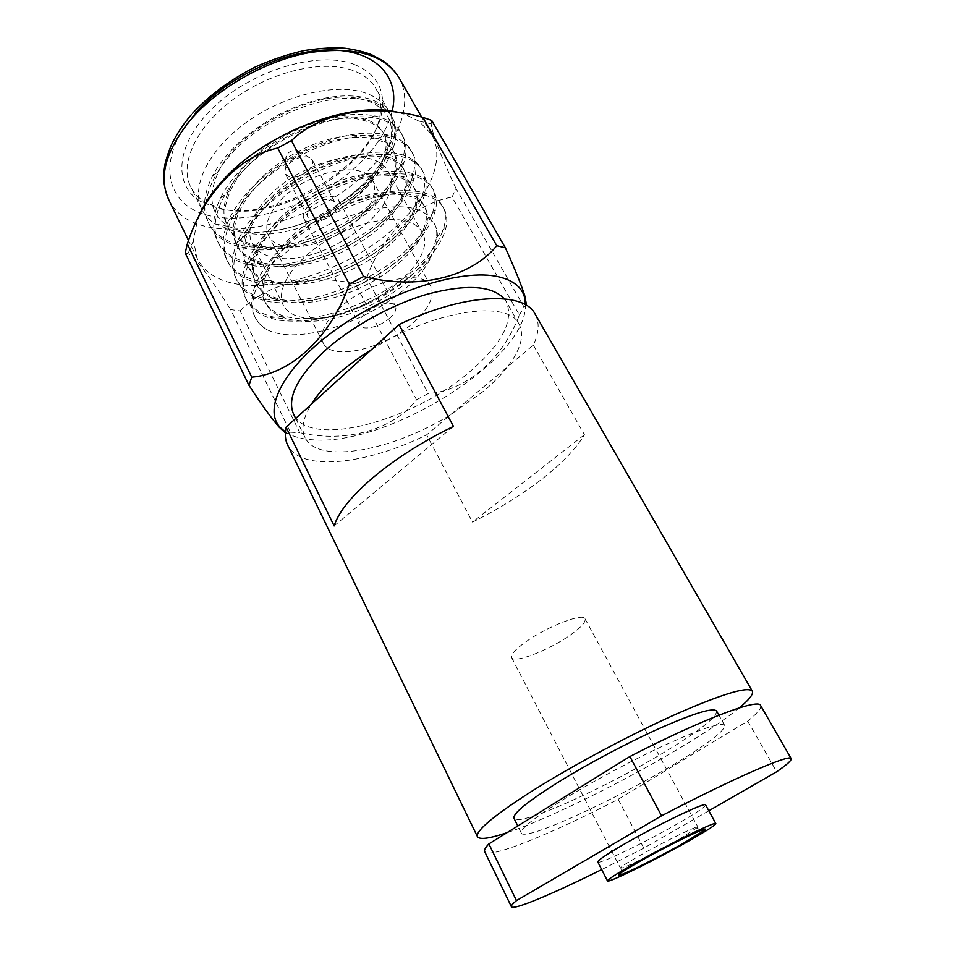 <?xml version="1.0" encoding="UTF-8"?>
<svg xmlns="http://www.w3.org/2000/svg" width="955" height="955" viewBox="0 0 955 955"><rect width="100%" height="100%" fill="white"/><g stroke="black" fill="none" stroke-linecap="round" stroke-linejoin="round"><path stroke-width="0.72" stroke-dasharray="4.78 3.58" d="M354.21 64.403C319.209 50.591 253.815 69.428 214.732 106.208C175.302 142.808 172.055 185.556 201.171 201.792L218.719 208.453C278.991 223.768 380.472 161.132 382.501 105.778C383.612 86.439 374.169 72.652 354.21 64.403M222.706 208.99L205.862 202.591C199.034 198.568 193.96 193.292 190.678 186.738C179.003 163.95 196.217 126.203 234.273 98.64C272.199 70.98 323.805 59.413 353.219 70.575C363.807 74.574 371.388 80.602 375.96 88.636C379.529 95.046 381.045 102.197 380.52 110.112C378.741 163.221 280.639 223.78 222.706 208.99M679.447 839.182L697.95 827.078C698.547 824.798 661.982 842.728 637.976 856.563C626.277 863.308 620.428 867.152 620.44 868.119L622.039 867.964C628.593 866.149 659.046 850.857 679.447 839.182M570.147 635.171C581.082 627.459 586.048 622.003 585.033 618.804C583.338 612.525 547.167 626.444 525.739 641.903C515.27 649.436 510.579 654.688 511.641 657.661C513.814 663.88 548.982 650.164 570.147 635.171M331.397 211.855C321.214 219.853 313.312 221.417 307.665 216.546C306.448 213.836 307.57 210.649 311.044 206.972C321.274 198.915 329.2 197.303 334.847 202.162C336.088 204.931 334.942 208.166 331.397 211.855M289.401 176.938L285.414 174.097L284.948 172.76C284.542 170.145 285.748 167.328 288.553 164.284C295.011 158.375 301.649 155.987 308.453 157.133L312.249 159.891C313.562 162.78 312.488 166.098 309.026 169.835C302.699 175.601 296.157 177.964 289.401 176.938M296.91 150.21L298.318 150.986C299.058 156.154 295.62 159.019 287.98 159.581L285.879 157.563C287.013 152.645 290.69 150.186 296.91 150.21M308.155 206.28C303.738 210.971 302.317 215.042 303.869 218.492C306.985 225.559 325.261 221.87 334.166 212.523C338.715 207.796 340.183 203.654 338.595 200.108C335.563 193.101 317.06 196.766 308.155 206.28M390.225 317.717C380.735 326.801 362.267 331.337 359.593 325.094C358.256 322.05 359.951 318.254 364.655 313.694C374.157 304.442 392.863 299.918 395.442 306.113C396.803 309.253 395.06 313.121 390.225 317.717M359.008 218.492C373.023 204.215 377.583 191.597 372.677 180.614C363.843 159.807 307.665 170.742 281.033 199.774C268.2 213.705 264.058 225.69 268.582 235.73C278.227 257.17 332.34 245.996 359.008 218.492M337.951 309.48C366.422 281.271 423.292 267.722 430.717 286.166C434.883 295.883 429.511 307.677 414.613 321.572C386.25 348.312 331.588 361.957 323.268 343.06C319.352 334.214 324.246 323.017 337.951 309.48M273.703 257.301C322.193 268.964 409.253 205.134 388.184 171.255C384.984 165.561 379.398 161.502 371.388 159.067C350.079 152.585 312.918 162.195 285.27 182.011C257.528 201.768 244.146 227.935 252.132 243.286C256 250.568 263.186 255.236 273.703 257.301M405.6 220.927C413.503 222.957 418.947 226.622 421.919 231.91C441.652 263.377 352.443 327.076 304.418 317.8C293.985 316.224 286.954 312.058 283.337 305.29C275.888 291 290.189 265.645 318.648 245.841C347.023 225.989 384.555 215.508 405.6 220.927M347.238 203.737C365.443 189.818 377.44 174.884 383.23 158.96C373.56 190.881 316.296 227.195 266.17 231.731C254.328 233.223 243.513 232.984 233.712 231.003L215.579 224.115C209.455 220.342 204.895 215.472 201.899 209.503C190.475 187.216 208.142 149.84 246.569 122.228C284.853 94.545 336.649 82.548 365.944 93.196C376.497 97.016 384.006 102.853 388.47 110.72C391.729 116.546 393.185 123.052 392.863 130.238C389.616 157.563 370.719 182.632 336.16 205.444C370.337 183.217 388.804 159.127 391.562 133.175C391.825 116.916 382.919 105.85 364.846 99.977L357.492 98.353C315.174 89.316 238.977 128.257 218.611 171.494C207.151 196.491 210.47 214.815 228.579 226.466L245.34 232.722C274.467 238.905 316.988 226.335 347.238 203.737C377.201 183.551 395.024 151.857 384.161 134.333C380.293 127.302 372.904 122.515 361.993 119.972C324.724 109.252 248.992 148.658 230.991 189.77C223.971 204.847 223.052 217.597 228.233 227.994C241.221 253.744 291.371 255.295 334.214 233.927C377.667 213.383 406.341 174.371 394.224 152.263C390.762 145.948 384.232 141.495 374.658 138.905C353.804 134.345 328.723 139.346 299.416 153.922C270.002 170.312 249.959 189.448 239.311 211.33C233.295 225.249 232.674 236.971 237.461 246.497C250.222 271.793 300.371 272.832 343.442 251.38C387.133 230.716 416.237 192.027 404.407 170.396C401.303 164.738 395.573 160.631 387.241 158.064C366.278 152.824 340.41 157.862 309.635 173.153C278.8 190.403 258.208 210.339 247.846 232.972C242.749 245.769 242.391 256.513 246.784 265.215C259.318 290.034 309.468 290.559 352.777 269.012C396.695 248.24 426.252 209.873 414.697 188.732C411.939 183.706 406.949 179.934 399.751 177.427C378.813 171.542 352.216 176.603 319.985 192.624C287.73 210.721 266.6 231.42 256.609 254.722C252.335 266.409 252.204 276.21 256.215 284.136C268.51 308.477 318.672 308.465 362.22 286.822C406.353 265.944 436.375 227.911 425.106 207.283C422.659 202.83 418.362 199.404 412.226 197.005C391.407 190.475 364.153 195.584 330.442 212.32C296.778 231.289 275.147 252.705 265.586 276.58C262.052 287.18 262.1 296.086 265.753 303.272C274.551 322.217 310.996 326.503 345.722 315.066C383.206 303.284 417.753 278.908 431.887 255.2C438.19 243.107 439.085 232.745 434.573 224.15L430.037 218.504C411.903 191.776 325.786 213.395 281.45 256.632L278.394 254.675L279.17 256.191L281.45 256.632M399.453 112.774L405.553 114.588L418.935 121.118L431.708 134.548C445.352 157.993 430.741 193.543 399.62 223.1C357.11 264.451 285.079 292.397 237.723 284.22C217.979 280.925 204.501 272.414 197.315 258.662L193.388 240.541L197.601 219.28M290.404 432.209L299.775 432.687L240.147 310.948L230.656 309.575L290.404 432.209C289.759 434.286 288.076 434.513 285.342 432.89M185.21 252.991L188.028 253.767C194.45 255.928 211.819 279.672 230.656 309.575M285.402 431.947C292.624 436.721 302.317 439.372 314.482 439.909C389.294 445.352 526.897 359.319 525.525 304.812M676.558 762.782C616.811 799.287 524.45 841.844 521.323 833.082C520.105 829.047 534.012 817.934 563.02 799.717C592.864 781.238 634.991 758.759 668.19 743.611C702.665 728.176 721.491 722.111 724.678 725.418C724.917 730.682 708.873 743.133 676.558 762.782M716.584 711.057C717.062 716.728 701.257 729.453 669.168 749.233C609.827 786.001 517.526 827.901 514.005 818.328M504.288 298.831L506.341 301.792C513.969 320.474 502.33 343.323 471.424 370.325C414.983 420.439 309.754 449.495 293.674 414.386M535.098 314.04C539.671 322.48 539.086 332.829 533.32 345.089L507.439 366.863C500.957 375.124 492.84 383.361 483.075 391.562L450.557 414.721C392.72 450.808 317.776 465.001 305.027 437.509C300.909 429.022 302.986 417.956 311.27 404.311M705.614 804.922C705.447 806.724 696.875 812.55 679.888 822.398C647.383 841.295 598.128 865.182 597.806 862.007M336.16 205.444C378.586 181.283 405.254 138.881 390.846 114.91C386.811 107.629 379.565 102.269 369.108 98.819L361.396 96.968C337.461 93.22 309.838 99.141 278.55 114.731C247.19 132.136 225.153 152.585 212.452 176.078C203.463 194.354 202.09 209.837 208.321 222.515C213.932 233.736 224.771 241.329 240.863 245.316C275.112 252.848 321.656 239.419 358.579 213.801C392.899 189.926 413.276 153.457 400.933 132.709C396.982 125.571 389.795 120.354 379.374 117.059L374.79 115.901C350.425 111.341 321.728 117.286 288.673 133.748C255.582 152.167 232.817 173.655 220.354 198.21C212.643 215.114 211.664 229.355 217.418 240.958C222.921 251.977 233.712 259.378 249.768 263.15C283.969 270.265 330.657 256.573 367.866 230.979C402.437 207.128 423.22 171.005 411.139 150.699C407.26 143.704 400.145 138.642 389.771 135.526L388.064 135.073C363.425 129.701 333.713 135.67 298.915 152.991C264.117 172.425 240.66 194.904 228.52 220.414C221.966 235.957 221.333 249.016 226.61 259.593C232.029 270.42 242.749 277.607 258.781 281.176C292.934 287.861 339.741 273.906 377.237 248.348C412.071 224.509 433.284 188.756 421.442 168.892C417.789 162.278 411.044 157.468 401.219 154.459L400.276 154.197C375.387 148.419 344.803 154.638 308.549 172.855C272.438 193.256 248.563 216.534 236.924 242.677C231.42 256.895 231.086 268.809 235.909 278.454C241.221 289.067 251.881 296.05 267.889 299.404C301.983 305.636 348.933 291.418 386.715 265.884C421.8 242.081 443.442 206.686 431.875 187.287C428.616 181.402 422.755 176.997 414.279 174.061L410.913 173.082C385.557 167.603 354.281 174.455 317.084 193.626C280.304 214.911 256.465 238.714 245.578 265.024C241.006 277.941 240.923 288.768 245.316 297.518C250.52 307.916 261.109 314.684 277.093 317.824C311.127 323.602 358.221 309.122 396.289 283.611C431.648 259.832 453.721 224.819 442.416 205.898C439.539 200.693 434.489 196.694 427.255 193.889L421.668 192.194C395.859 187.049 363.891 194.534 325.774 214.648C288.338 236.792 264.559 261.061 254.448 287.455C250.723 299.118 250.843 308.895 254.83 316.809C257.396 322.002 261.491 326.312 267.113 329.726C307.629 350.425 411.104 304.609 431.887 255.2M266.17 231.731C318.122 227.374 381.332 186.488 393.412 147.428C397.268 135.586 396.826 125.487 392.111 117.131C388.076 109.861 380.842 104.513 370.385 101.087C340.887 92.098 292.17 104.608 252.621 134.464C215.424 162.362 197.566 201.481 209.455 224.807C215.042 236.004 225.881 243.573 241.973 247.536L242.534 247.655C297.888 261.24 390.535 210.84 403.941 162.469C407.093 151.726 406.508 142.546 402.21 134.953C398.259 127.827 391.084 122.622 380.675 119.363C351.285 110.816 302.425 123.684 262.577 153.588C225.094 181.522 206.865 220.354 218.564 243.274C223.78 253.755 233.868 260.966 248.825 264.905L250.89 265.394C281.14 270.516 314.088 263.759 349.709 245.101C384.161 225.678 405.756 203.248 414.482 177.833C417.013 168.128 416.32 159.843 412.417 152.967C408.561 145.984 401.446 140.946 391.073 137.842C361.802 129.749 312.798 142.975 272.653 172.939C234.882 200.92 216.284 239.454 227.768 261.945C232.566 271.602 241.746 278.406 255.331 282.346L259.915 283.444C290.666 288.243 324.199 280.973 360.513 261.646C395.513 241.579 417.025 218.862 425.071 193.495C427.04 184.816 426.264 177.379 422.743 171.184C418.97 164.356 411.915 159.485 401.601 156.548C372.45 148.92 323.303 162.505 282.847 192.516C244.778 220.557 225.798 258.757 237.079 280.83C241.472 289.699 249.792 296.074 262.052 299.966L269.035 301.696C300.276 306.137 334.405 298.366 371.411 278.371C406.949 257.659 428.377 234.703 435.683 209.491C437.175 201.78 436.339 195.154 433.188 189.603C429.499 182.942 422.528 178.227 412.25 175.457C383.218 168.307 333.928 182.274 293.161 212.344C254.794 240.421 235.431 278.299 246.497 299.918C250.508 308.035 258.005 313.992 269 317.8L278.251 320.14C309.981 324.211 344.695 315.926 382.394 295.274C416.523 275.732 441.783 248.969 446.355 225.798C447.418 219.029 446.558 213.168 443.741 208.238C440.16 201.732 433.248 197.184 423.017 194.605C388.792 184.411 315.198 214.051 278.394 254.675M739.325 707.882C727.018 717.945 709.434 729.954 686.55 743.921C629.632 778.731 549.925 818.375 506.926 832.724M533.32 345.089L584.448 434.728C575.805 448.993 561.325 463.999 541.019 479.768C520.63 495.454 497.794 509.564 472.498 522.099L426.646 434.847C366.207 464.739 300.443 472.248 287.646 445.054M760.598 705.518C761.744 708.085 757.458 713.278 747.753 721.085L618.172 799.287C552.3 833.56 488.303 859.631 484.686 851.609M747.753 721.085L776.654 771.783M708.813 810.771L643.825 848.124L618.172 799.287M643.825 848.124L601.686 869.587M371.495 349.602C433.57 310.017 508.346 299.309 519.09 324.175C524.665 335.396 520.785 349.626 507.439 366.863L426.646 434.847M383.23 158.96L384.125 156.453C387.085 146.927 386.68 138.809 382.907 132.1C371.483 111.281 325.38 110.732 282.334 135.706C238.965 160.476 214.911 201.529 227.087 225.702C231.946 235.348 241.424 241.842 255.498 245.196C303.284 256.99 383.97 212.929 394.511 172.031C396.898 163.424 396.385 156.083 392.959 150.019C381.785 129.617 335.694 129.582 292.397 154.71C248.778 179.636 224.329 220.426 236.303 244.17C240.767 253.087 249.434 259.247 262.291 262.637C310.471 275.888 395.704 229.307 404.932 187.92C406.818 180.197 406.221 173.595 403.129 168.116C392.207 148.168 346.14 148.658 302.58 173.941C258.698 199.022 233.856 239.55 245.614 262.864C249.721 271.077 257.599 276.878 269.274 280.269C317.657 294.976 407.618 245.805 415.401 204.095C416.846 197.231 416.177 191.346 413.408 186.428C402.747 166.946 356.693 167.949 312.882 193.399C268.749 218.647 243.489 258.889 255.033 281.761C258.781 289.293 265.932 294.737 276.461 298.091C324.843 314.279 419.687 262.434 425.93 220.593C426.981 214.541 426.276 209.324 423.805 204.955C413.408 185.927 367.389 187.478 323.303 213.084C278.908 238.499 253.242 278.454 264.559 300.861C267.985 307.761 274.419 312.834 283.85 316.105C310.614 322.897 341.627 317.323 376.915 299.369C409.122 282.25 432.806 257.862 436.507 237.389C437.223 232.113 436.495 227.541 434.31 223.685L430.037 218.504M267.113 329.726C261.718 326.694 257.778 322.695 255.283 317.729C247.93 301.303 255.88 280.794 279.17 256.191M416.559 399.799L428.222 393.556L366.708 277.977L355.439 284.017L416.559 399.799C393.567 429.225 347.262 443.43 299.775 432.687M519.413 315.019L524.032 307.044L456.001 188.517L452.061 197.112L519.413 315.019C502.402 359.987 465.204 391.061 428.222 393.556M526.527 305.409L524.032 307.044M456.001 188.517C440.434 155.068 432.149 133.485 431.159 123.756L431.684 120.414M366.708 277.977C381.403 235.957 414.601 203.63 452.061 197.112M240.147 310.948C266.851 283.014 312.106 273.154 355.439 284.017M334.131 525.93L453.446 426.372M584.448 434.728L472.498 522.099M392.159 111.281C387.814 128.483 377.595 145.232 361.515 161.526C322.563 200.848 256.406 225.607 211.485 216.152C166.122 207.39 153.588 160.464 195.262 113.251M168.593 199.404C193.304 252.43 312.046 229.725 369.776 168.928C399.942 139.024 413.324 102.364 398.844 77.486M205.862 202.591L201.171 201.792M696.923 828.319L701.853 830.05M585.033 618.804L697.95 827.078M307.665 216.546L285.414 174.097M298.318 150.986L311.402 158.757M303.869 218.492L359.593 325.094M430.717 286.166L372.677 180.614M388.184 171.255L421.919 231.91M228.579 226.466L215.579 224.115M391.562 133.175L392.863 130.238M191.275 114.779L192.779 113.072M193.388 240.541L188.028 253.779M197.315 258.662L188.565 240.612M521.323 833.082L517.801 825.98M305.027 437.509L295.68 418.469M246.497 299.918L245.316 297.518M237.079 280.818L235.909 278.454M227.768 261.945L226.61 259.593M218.552 243.274L217.418 240.958M209.455 224.807L208.321 222.515M201.899 209.503L190.678 186.738M443.741 208.238L442.416 205.898M433.188 189.603L431.875 187.287M422.743 171.172L421.442 168.892M412.417 152.955L411.127 150.699M402.198 134.942L400.933 132.709M392.111 117.131L390.846 114.91M388.47 110.72L375.96 88.636M361.396 96.968L357.492 98.353M212.452 176.078L218.611 171.494M374.79 115.901L361.993 119.972M220.354 198.21L230.991 189.77M388.064 135.073L374.658 138.905M228.52 220.414L239.311 211.33M401.219 154.459L387.241 158.064M236.924 242.677L247.846 232.972M414.279 174.061L399.751 177.427M245.578 265.024L256.609 254.722M427.255 193.889L412.226 197.005M254.448 287.455L265.586 276.58M384.161 134.333L382.907 132.1M228.233 227.994L227.087 225.702M394.224 152.263L392.959 150.019M237.461 246.497L236.303 244.17M404.407 170.396L403.129 168.116M246.784 265.215L245.614 262.864M414.697 188.732L413.408 186.428M256.215 284.136L255.033 281.761M425.106 207.283L423.805 204.955M265.753 303.272L264.559 300.861M384.125 156.453L393.412 147.428M255.498 245.196L242.534 247.655M394.511 172.031L403.941 162.469M262.291 262.637L248.825 264.905M404.932 187.92L414.482 177.833M269.274 280.269L255.331 282.346M415.401 204.095L425.071 193.495M276.461 298.091L262.052 299.966M425.93 220.593L435.683 209.491M283.85 316.105L269 317.8M436.507 237.389L446.355 225.798M255.283 317.729L254.83 316.797M519.09 324.175L506.341 301.792M724.678 725.418L718.924 715.2M431.708 134.548L421.621 117.047M418.935 121.118L431.159 123.756M252.132 243.286L283.337 305.29M323.268 343.06L268.582 235.73M338.595 200.108L395.442 306.113M285.879 157.563L284.948 172.76M334.847 202.162L312.249 159.891M511.641 657.661L620.44 868.119M622.039 867.964L620.69 873.025M380.52 110.112L382.501 105.778"/><path stroke-width="1.43" d="M637.976 862.472C669.228 844.542 714.662 822.744 703.787 830.731L684.198 842.799C661.421 855.764 627.554 872.834 620.165 875.007C615.307 876.296 621.239 872.118 637.976 862.472M197.601 219.28C202.424 206.411 210.971 193.292 223.267 179.946C266.182 131.874 353.827 99.344 399.453 112.774M251.738 377.165L248.992 385.366L185.21 252.991L187.311 243.991L251.738 377.165C290.905 373.942 330.884 337.246 349.327 284.208L277.69 148.013C237.843 156.716 202.854 195.107 187.311 243.991M277.69 148.013L291.382 140.636L363.616 276.532C418.457 290.392 471.448 277.034 496.779 245.71L422.779 117.31C373.453 103.534 321.775 111.46 291.382 140.636M422.779 117.31L431.684 120.414L505.398 247.834C515.091 269.382 521.633 285.617 525.011 296.528L526.527 305.409M525.525 304.812L524.701 297.841C522.015 287.228 513.193 280.197 498.2 276.711C462.638 268.427 390.941 290.547 337.855 328.15C284.566 365.658 262.339 408.513 280.09 427.351L285.402 431.947M505.398 247.834L496.779 245.71M363.616 276.532L349.327 284.208M285.342 432.89L278.884 426.897C271.292 418.135 261.324 404.299 248.992 385.366M517.801 825.98L514.005 818.328C512.596 813.923 526.289 802.546 555.082 784.174C584.687 765.552 626.635 743.157 659.798 728.259C694.261 713.11 713.194 707.38 716.584 711.057L718.924 715.2M506.926 832.724C489.461 838.586 479.637 839.911 477.464 836.711L287.646 445.054C285.211 440.04 284.685 434.083 286.082 427.195L311.27 404.311C316.797 395.477 324.748 386.309 335.121 376.807C345.579 367.293 357.707 358.221 371.495 349.602L399.047 324.569C463.45 293.388 523.901 290.929 535.098 314.04L752.325 691.169C753.638 694.046 749.293 699.621 739.325 707.882M295.68 418.469L293.674 414.386C286.81 398.856 296.528 378.264 322.838 352.61C349.458 327.828 390.965 304.633 427.828 294.045C466.506 283.957 491.992 285.557 504.288 298.831M689.629 840.484C656.813 859.178 607.535 883.554 607.487 880.94C607.476 879.698 615.581 874.41 631.828 865.099C665.516 845.76 716.883 820.464 715.82 823.58C715.498 825.096 706.76 830.731 689.629 840.484M607.487 880.94L597.806 862.007C597.651 860.503 605.613 855.035 621.693 845.605C655.046 826.051 706.378 801.281 705.614 804.922L715.82 823.58M477.464 836.711C475.411 830.981 493.449 815.868 531.577 791.373C571.639 766.029 629.524 735.04 675.042 714.591C722.171 693.915 747.932 686.108 752.325 691.169M286.082 427.195L334.131 525.93C338.416 512.226 351.452 496.039 373.25 477.381C395.752 458.579 422.48 441.58 453.446 426.372L399.047 324.569M601.686 869.587C552.42 894.035 513.169 910.64 511.403 906.725L484.686 851.609C483.958 850.141 485.367 847.574 488.876 843.898L629.882 756.539C701.555 719.473 758.759 697.998 760.598 705.518L791.17 758.604C791.791 760.264 786.956 764.657 776.654 771.783L708.813 810.771M488.876 843.898L516.476 900.601L661.552 815.797L629.882 756.539M661.552 815.797C734.204 777.883 790.776 753.483 791.17 758.604M511.403 906.725C510.949 905.817 512.632 903.764 516.476 900.601M311.27 404.311L371.495 349.602M421.621 117.047L398.844 77.486C384.185 54.435 354.412 46.138 309.527 52.597C266.887 60.332 219.877 86.607 192.074 118.098C166.039 149.398 158.208 176.508 168.593 199.404C164.272 188.565 162.768 178.919 164.093 170.468C164.726 166.361 164.523 162.326 170.921 145.984C175.768 135.514 182.548 125.117 191.275 114.779M195.262 113.251C227.672 76.221 287.837 48.693 332.543 50.006C377.452 51.116 400.217 78.394 392.159 111.281M701.853 830.05L703.787 830.731M188.565 240.612L168.593 199.404M280.09 427.351L278.884 426.897M524.701 297.841L525.011 296.528M192.779 113.072C209.837 94.867 230.692 79.504 255.343 66.969C271.805 59.616 288.255 54.101 304.717 50.448C321.465 48.048 334.907 47.32 345.077 48.239C356.143 49.875 364.929 52.012 371.435 54.662L382.394 60.463C388.96 64.845 394.439 70.527 398.844 77.486M620.69 873.025L620.165 875.007"/></g></svg>
